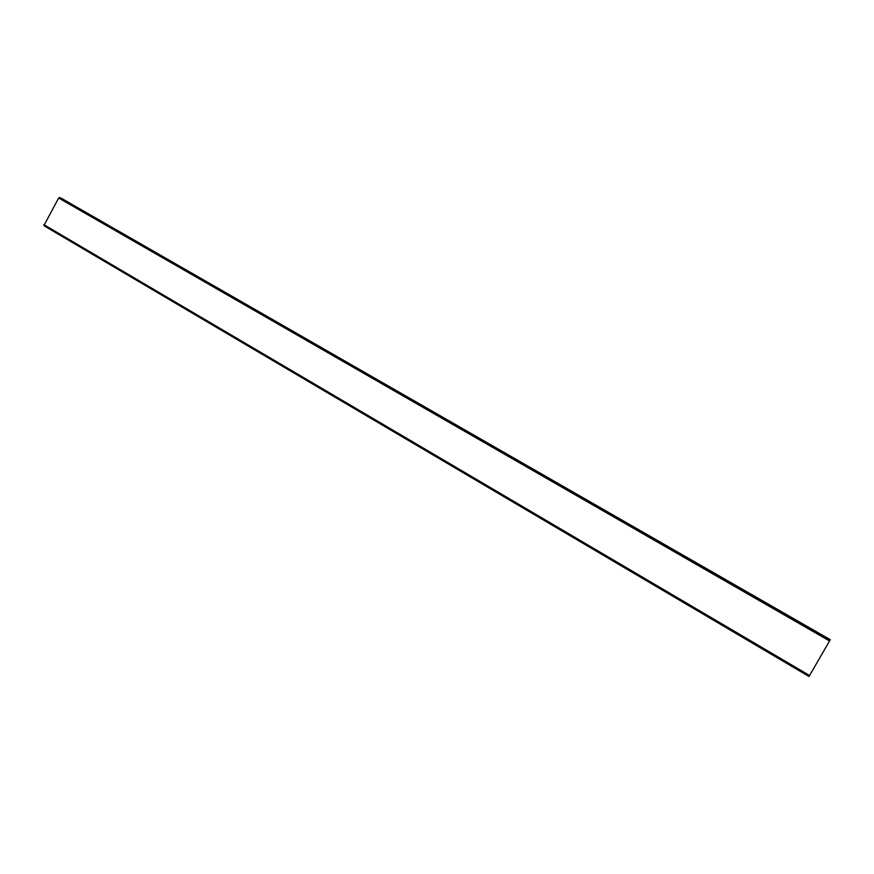 <?xml version="1.0" encoding="UTF-8"?>
<svg xmlns="http://www.w3.org/2000/svg" width="874" height="874" viewBox="0 0 874 874"><rect width="100%" height="100%" fill="white"/><g stroke="black" fill="none" stroke-linecap="round" stroke-linejoin="round"><path stroke-width="1.31" d="M45.951 226.901L809.007 676.487L830.3 639.681L809.007 676.487L45.109 226.322M829.142 640.74L58.645 198.027L43.908 225.612L808.712 676.214L43.908 225.612M58.645 198.027L59.541 197.557L61.759 198.496L830.3 639.681L61.748 198.496M829.885 639.844L60.131 197.885M809.171 675.263L43.853 224.651M829.776 639.812L59.541 197.557"/></g></svg>
